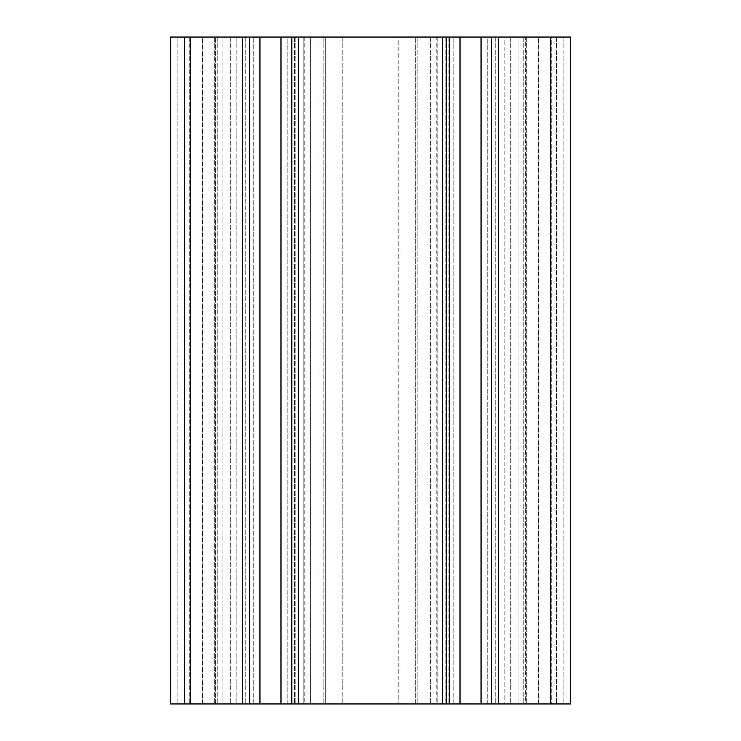 <?xml version="1.0" encoding="UTF-8"?>
<svg xmlns="http://www.w3.org/2000/svg" width="741" height="741" viewBox="0 0 741 741"><rect width="100%" height="100%" fill="white"/><g stroke="black" fill="none" stroke-linecap="round" stroke-linejoin="round"><path stroke-width="0.56" stroke-dasharray="3.71 2.78" d="M550.563 37.05L491.709 37.05L525.388 37.05L525.388 703.95L491.709 703.95L525.388 703.95L525.388 37.05L495.21 37.05L538.466 37.05L415.682 37.05L415.682 703.95L449.361 703.95L415.682 703.95L415.682 37.05L449.361 37.05L291.639 37.05L325.318 37.05L325.318 703.95L291.639 703.95L325.318 703.95L325.318 37.05L202.534 37.05L245.79 37.05L215.612 37.05L215.612 703.95L249.291 703.95L215.612 703.95L215.612 37.05L249.291 37.05L170.43 37.05L236.12 37.05L170.43 37.05L236.12 37.05L170.43 37.05L170.43 703.95L570.57 703.95L504.88 703.95L570.57 703.95L504.88 703.95L570.57 703.95L570.57 37.05L556.565 37.05L570.57 37.05L570.57 703.95L570.57 37.05L570.57 703.95L570.57 37.05L550.563 37.05L550.563 703.95M398.797 37.05L342.203 37.05L398.797 37.05L398.797 703.95L398.797 37.05M487.207 37.05L453.863 37.05L487.207 37.05L453.863 37.05L487.207 37.05L487.207 703.95L453.863 703.95L487.207 703.95L453.863 703.95L487.207 703.95L487.207 37.05M287.137 37.05L253.793 37.05L287.137 37.05L253.793 37.05L287.137 37.05L287.137 703.95L253.793 703.95L287.137 703.95L253.793 703.95L287.137 703.95L287.137 37.05M551.23 37.05L510.744 37.05L551.23 37.05L551.23 703.95L551.23 37.05M504.88 37.05L538.781 37.05L504.88 37.05L504.88 703.95L504.88 37.05M303.838 37.05L294.446 37.05L303.838 37.05L303.838 703.95L202.534 703.95L304.81 703.95L303.838 703.95L303.838 37.05M292.093 37.05L294.446 37.05L292.093 37.05L292.093 703.95L292.093 37.05M310.674 37.05L342.203 37.05L310.674 37.05L310.674 703.95L310.674 37.05M436.19 37.05L430.326 37.05L437.162 37.05L436.19 37.05L436.19 703.95M446.554 37.05L437.162 37.05L448.907 37.05L446.554 37.05L446.554 703.95L446.554 37.05M184.435 703.95L236.12 703.95L177.099 703.95L184.435 703.95L184.435 37.05L184.435 703.95M481.057 703.95L538.466 703.95L481.057 703.95L481.057 37.05M304.81 37.05L304.81 703.95M249.291 37.05L249.291 703.95M291.639 37.05L291.639 703.95M449.361 37.05L449.361 703.95M491.709 37.05L491.709 703.95M170.43 37.05L170.43 703.95L170.43 37.05M189.77 37.05L189.77 703.95L189.77 37.05M236.12 37.05L236.12 703.95L236.12 37.05M430.326 37.05L430.326 703.95L430.326 37.05M342.203 37.05L342.203 703.95L342.203 37.05M437.162 37.05L437.162 703.95L437.162 37.05M243.956 37.05L243.956 703.95L243.956 37.05M222.902 37.05L222.902 703.95L222.902 37.05M217.752 37.05L217.752 703.95L217.752 37.05M245.79 37.05L245.79 703.95L245.79 37.05M295.14 37.05L295.14 703.95L295.14 37.05M323.178 37.05L323.178 703.95L323.178 37.05M318.028 37.05L318.028 703.95L318.028 37.05M296.974 37.05L296.974 703.95L296.974 37.05M444.026 37.05L444.026 703.95L444.026 37.05M422.972 37.05L422.972 703.95L422.972 37.05M417.822 37.05L417.822 703.95L417.822 37.05M445.86 37.05L445.86 703.95L445.86 37.05M495.21 37.05L495.21 703.95L495.21 37.05M523.248 37.05L523.248 703.95L523.248 37.05M518.098 37.05L518.098 703.95L518.098 37.05M497.044 37.05L497.044 703.95L497.044 37.05M563.901 37.05L563.901 703.95L563.901 37.05M556.565 37.05L556.565 703.95L556.565 37.05M538.781 37.05L538.781 703.95L538.781 37.05M510.744 37.05L510.744 703.95L510.744 37.05M498.378 37.05L498.378 703.95M460.013 37.05L460.013 703.95M442.692 37.05L442.692 703.95M298.308 37.05L298.308 703.95M280.987 37.05L280.987 703.95M259.943 37.05L259.943 703.95M242.622 37.05L242.622 703.95M190.437 37.05L190.437 703.95M177.099 37.05L177.099 703.95L177.099 37.05M202.219 37.05L202.219 703.95L202.219 37.05M230.256 37.05L230.256 703.95L230.256 37.05M294.446 37.05L294.446 703.95L294.446 37.05M214.26 37.05L214.26 703.95L214.26 37.05M448.907 37.05L448.907 703.95L448.907 37.05M526.74 37.05L526.74 703.95L526.74 37.05M253.793 703.95L253.793 37.05L253.793 703.95M202.534 703.95L202.534 37.05M538.466 703.95L538.466 37.05M453.863 703.95L453.863 37.05L453.863 703.95"/><path stroke-width="1.11" d="M190.437 37.05L570.57 37.05L570.57 703.95L170.43 703.95L170.43 37.05L190.437 37.05L190.437 703.95M249.291 37.05L249.291 703.95M291.639 37.05L291.639 703.95M449.361 37.05L449.361 703.95M491.709 37.05L491.709 703.95M242.622 37.05L242.622 703.95M259.943 37.05L259.943 703.95M280.987 37.05L280.987 703.95M298.308 37.05L298.308 703.95M442.692 37.05L442.692 703.95M460.013 37.05L460.013 703.95M481.057 37.05L481.057 703.95M498.378 37.05L498.378 703.95M550.563 37.05L550.563 703.95"/></g></svg>

